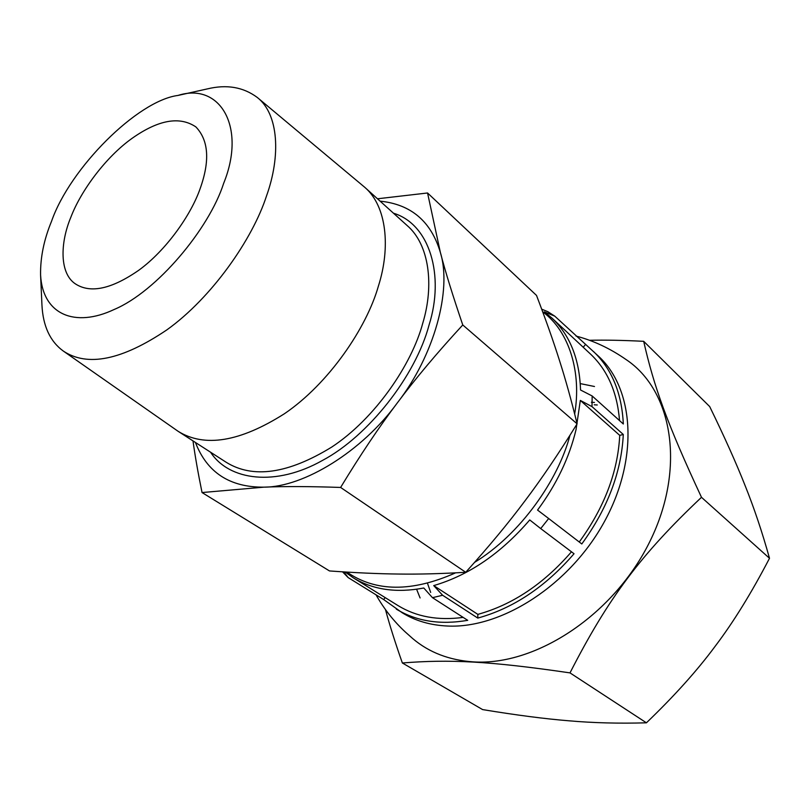 <?xml version="1.0" encoding="UTF-8"?>
<svg xmlns="http://www.w3.org/2000/svg" width="810" height="810" viewBox="0 0 810 810"><rect width="100%" height="100%" fill="white"/><g stroke="black" fill="none" stroke-linecap="round" stroke-linejoin="round"><path stroke-width="1.21" d="M376.022 594.823C384.001 608.907 393.802 621.331 405.435 632.104L412.786 638.634C429.108 652.475 449.307 660.221 473.384 661.891C536.291 666.063 614.456 614.284 650.157 540.908C686.131 467.613 672.29 390.329 626.201 359.64C610.173 348.462 593.447 340.605 576.031 336.069M385.165 597.608L383.697 599.562L402.236 612.775C415.317 620.855 430.434 625.269 447.596 626.029C501.835 628.681 569.926 584.891 604.361 521.721C639.049 458.632 634.23 388.942 598.549 356.258L554.749 316.133L544.361 311.85L552.005 318.127C570.027 335.239 579.535 359.194 580.527 389.995L592.161 395.968L592.009 406.63L580.324 400.423L619.731 435.365C617.848 471.946 604.361 507.495 579.251 542.001M589.609 340.281C605.07 339.927 623.092 340.271 643.697 341.324C653.822 386.218 667.025 423.387 701.49 497.31C640.72 554.708 608.29 597.982 569.997 672.887C488.926 661.021 449.084 659.229 402.357 662.985C395.25 642.806 389.64 625.067 385.519 609.758M402.357 662.985L482.608 709.59C516.193 715.129 545.039 718.875 569.157 720.819C593.315 722.935 619.073 723.603 646.421 722.814L569.997 672.887M701.49 497.31L769.5 558.282C751.558 592.788 733.495 622.06 715.291 646.096C697.38 670.346 674.416 695.922 646.421 722.814M643.697 341.324L709.692 406.569C724.535 437.005 736.351 463.391 745.159 485.727C754.13 508.062 762.25 532.251 769.5 558.282M597.253 404.97L594.226 404.798M594.429 402.449L591.411 402.276M427.67 583.777L430.677 592.454M420.086 597.962L416.603 589.245M580.264 383.606L594.489 386.502M346.913 572.093C375.658 591.999 411.885 592.252 455.584 572.852M474.579 562.363C520.445 534.387 558.424 479.733 569.977 435.253M574.665 413.961C581.641 373.299 569.815 331.725 542.67 311.779M342.529 571.819L348.118 577.56L343.784 571.9M345.1 571.981L353.271 577.813C372.924 589.801 396.424 593.193 423.792 588.009L432.459 597.669L442.625 595.269L433.725 585.6C468.97 575.262 500.975 553.372 529.74 519.939L540.705 528.576L548.674 518.521L537.556 510.077C556.46 484.552 569.288 457.751 576.031 429.664L580.324 400.423M541.708 309.177L547.833 311.688L554.749 316.133M548.674 518.521L581.793 543.956C607.581 508.518 621.412 472.027 623.295 434.484L592.009 406.63M571.475 551.802C543.652 583.939 512.447 604.797 477.849 614.375L477.768 618.081C513.348 608.29 545.434 586.835 574.037 553.736L540.705 528.576M477.768 618.081L442.625 595.269M396.303 609.12C416.421 621.321 440.225 625.057 467.724 620.328L432.459 597.669M383.697 599.562L348.118 577.56M592.161 395.968L623.325 423.994C621.817 393.194 611.864 369.026 593.457 351.489M433.725 585.6L477.849 614.375M623.295 434.484L619.731 435.365M552.005 318.127L590.48 354.041C607.571 370.19 617.26 392.374 619.539 420.603M585.296 344.756L583.21 347.257M463.148 617.392C438.058 620.764 416.34 616.825 397.993 605.566L353.271 577.813M51.536 221.302C43.932 239.679 40.287 257.58 40.581 274.995C42.727 314.867 75.127 327.908 114.119 309.511C156.826 291.57 209.162 228.835 223.671 183.293C246.615 126.876 219.874 82.002 177.987 95.438C137.518 100.653 69.974 168.115 51.536 221.302M70.946 217.009C59.91 243.233 59.505 273.75 75.634 284.037C90.68 293.625 111.77 288.998 138.895 270.165C166.101 250.381 191.089 214.923 200.202 188.467C210.073 160.785 208.626 140.262 195.878 126.917C179.719 116.012 158.547 119.758 132.354 138.145C105.897 156.836 80.959 190.725 70.946 217.009M40.581 274.995L41.948 305.056C42.991 326.065 50.098 341.395 63.261 351.024C87.46 367.193 122.016 360.136 166.911 329.842C211.835 297.695 252.568 239.152 266.531 195.888C280.888 155.925 278.751 114.21 257.296 97.463C243.314 87.065 226.678 84.21 207.37 88.897L177.987 95.438M63.261 351.024L178.068 431.274C204.484 447.758 239.922 441.926 284.381 413.768C328.597 383.788 366.576 328.101 378.472 285.859C390.703 247.425 386.795 206.145 364.773 187.312L257.296 97.463M380.113 201.153C411.136 204.333 431.234 221.484 440.407 252.629C445.47 272.028 452.932 296.136 462.773 324.962C437.329 352.573 415.53 378.523 397.386 402.813C362.262 451.322 303.709 487.266 263.969 487.154C284.31 486.294 309.855 486.385 340.615 487.448C360.166 455.2 379.09 426.992 397.386 402.813C434.241 355.57 452.041 290.01 440.407 252.629L427.558 192.982L377.49 198.784M193.003 440.893C195.007 455.615 198.025 472.837 202.044 492.551L263.969 487.154C229.848 487.428 207.006 472.534 195.443 442.473M427.558 192.982L536.503 295.407C545.768 319.636 553.412 341.253 559.416 360.268C565.491 379.222 571.394 400.403 577.105 423.832C558.91 453.256 541.566 478.902 525.042 500.772C508.66 522.754 488.886 546.588 465.72 572.275C441.308 573.743 419.033 574.331 398.915 574.047C378.746 573.844 355.6 572.812 329.478 570.939L202.044 492.551M340.615 487.448L465.72 572.275M462.773 324.962L577.105 423.832M178.068 431.274L226.051 462.186C252.852 478.923 288.097 473.87 331.786 447.039C375.192 418.446 411.804 364.47 422.79 323.109C434.19 285.515 429.482 244.681 407.136 225.534L364.773 187.312M210.559 452.203C228.997 480.715 275.866 486.921 322.765 460.272C368.044 436.215 415.54 376.225 429.077 324.952C444.67 275.724 429.908 224.208 393.457 213.202"/></g></svg>
